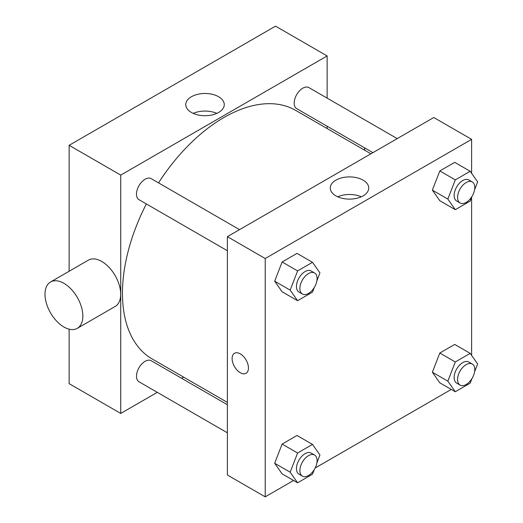 <?xml version="1.0" encoding="UTF-8"?>
<svg xmlns="http://www.w3.org/2000/svg" width="523" height="523" viewBox="0 0 523 523"><rect width="100%" height="100%" fill="white"/><g stroke="black" fill="none" stroke-linecap="round" stroke-linejoin="round"><path stroke-width="0.78" d="M69.134 271.254L69.134 145.316L275.536 26.15L327.137 55.941L327.137 98.141M157.286 392.335L120.735 413.438L69.134 383.647L69.134 329.176M183.619 377.129L181.612 378.292M227.374 250.72L139.007 199.701A12.16 7.021 -60 0 1 139.007 185.658A12.16 7.021 -60 0 1 151.173 178.631L239.541 229.649M227.374 432.802L139.007 381.783A12.16 7.021 -60 0 1 139.007 367.741A12.16 7.021 -60 0 1 151.173 360.72L227.374 404.717M327.137 126.233L327.137 128.553M120.735 413.438L120.735 175.107L327.137 55.941M372.899 152.651L296.698 108.66A12.16 7.021 -60 0 1 296.698 94.617A12.16 7.021 -60 0 1 308.864 87.589L397.225 138.608M227.374 402.39L152.18 358.974A143.511 82.856 -60 0 1 146.355 203.937M158.515 182.873A143.511 82.856 -60 0 1 295.691 110.399L370.892 153.814M50.541 281.989L88.38 260.14A26.758 15.448 60 0 1 115.138 275.588A26.758 15.448 60 0 1 115.138 306.485L77.299 328.333A26.758 15.448 -120 0 0 77.299 297.437A26.758 15.448 -120 0 0 50.541 281.989A26.758 15.448 -120 0 0 46.442 303.432A26.758 15.448 -120 0 0 63.924 327.006A26.758 15.448 -120 0 0 77.299 328.333M120.735 175.107L69.134 145.316M218.621 96.742A19.246 11.107 180 0 1 224.262 104.6A19.246 11.107 180 0 1 205.016 115.707A19.246 11.107 180 0 1 185.77 104.6A19.246 11.107 180 0 1 197.648 94.336A19.246 11.107 180 0 1 218.621 96.742M216.79 113.386A19.246 11.107 0 0 0 193.235 113.386M364.381 147.734A26.758 15.448 60 0 1 364.76 150.278M293.58 480.474L265.213 496.85L227.374 475.002L227.374 236.671L433.776 117.512L471.615 139.353L471.615 173.309M451.271 389.432L315.153 468.02M439.81 200.734L432.364 190.137L439.81 170.943L454.709 162.346L439.81 170.943L432.364 190.137L439.81 200.734L455.291 209.671L447.845 199.08L455.291 179.879L470.19 171.283L477.636 181.88L474.577 189.757M282.126 473.864L274.673 463.267L282.126 444.073L297.018 435.469L282.126 444.073L274.673 463.267L282.126 473.864L297.6 482.801L290.154 472.204L297.6 453.01L312.499 444.406L319.945 455.003L316.886 462.888M471.615 197.393L471.615 355.398M265.213 496.85L265.213 258.519L471.615 139.353M439.81 382.823L432.364 372.226L439.81 353.032L454.709 344.428L439.81 353.032L432.364 372.226L439.81 382.823L455.291 391.76L447.845 381.162L455.291 361.968L470.19 353.365L477.636 363.962L474.577 371.846M282.126 291.775L274.673 281.178L282.126 261.984L297.018 253.387L282.126 261.984L274.673 281.178L282.126 291.775L297.6 300.712L290.154 290.121L297.6 270.921L312.499 262.324L319.945 272.921L316.886 280.799M265.213 258.519L227.374 236.671M335.89 195.87A19.246 11.107 180 0 1 330.255 188.012A19.246 11.107 180 0 1 349.495 176.905A19.246 11.107 180 0 1 368.741 188.012A19.246 11.107 180 0 1 356.863 198.276A19.246 11.107 180 0 1 335.89 195.87M248.445 368.002A11.552 6.668 60 0 1 246.052 373.291A11.552 6.668 60 0 1 234.5 366.623A11.552 6.668 60 0 1 234.5 353.28A11.552 6.668 60 0 1 243.398 356.372A11.552 6.668 60 0 1 248.445 368.002M246.052 373.291A11.552 6.668 60 0 1 234.5 366.616A11.552 6.668 60 0 1 234.5 353.28M337.721 196.798A19.246 11.107 180 0 1 361.275 196.798M314.297 287.473L312.499 292.115L297.6 300.712M314.571 272.973L311.133 270.986A12.16 7.021 120 0 0 301.758 274.242A12.16 7.021 120 0 0 296.449 286.486A12.16 7.021 120 0 0 298.966 292.05L302.412 294.037A12.16 7.021 120 0 0 314.571 287.016A12.16 7.021 120 0 0 314.571 272.973A12.16 7.021 120 0 0 305.197 276.229A12.16 7.021 120 0 0 299.888 288.467A12.16 7.021 120 0 0 302.412 294.037M290.154 290.121L274.673 281.178M297.6 270.921L282.126 261.984M312.499 262.324L297.018 253.387M471.988 196.432L470.19 201.074L455.291 209.671M472.262 181.932L468.824 179.945A12.16 7.021 120 0 0 459.449 183.2A12.16 7.021 120 0 0 454.141 195.445A12.16 7.021 120 0 0 456.657 201.009L460.096 202.996A12.16 7.021 120 0 0 472.262 195.975A12.16 7.021 120 0 0 472.262 181.932A12.16 7.021 120 0 0 462.888 185.188A12.16 7.021 120 0 0 457.579 197.426A12.16 7.021 120 0 0 460.096 202.996M447.845 199.08L432.364 190.137M455.291 179.879L439.81 170.943M470.19 171.283L454.709 162.346M314.297 469.562L312.499 474.198L297.6 482.801M314.571 455.056L311.133 453.068A12.16 7.021 120 0 0 301.758 456.331A12.16 7.021 120 0 0 296.449 468.569A12.16 7.021 120 0 0 298.966 474.139L302.412 476.12A12.16 7.021 120 0 0 314.571 469.098A12.16 7.021 120 0 0 314.571 455.056A12.16 7.021 120 0 0 305.197 458.311A12.16 7.021 120 0 0 299.888 470.556A12.16 7.021 120 0 0 302.412 476.12M290.154 472.204L274.673 463.267M297.6 453.01L282.126 444.073M312.499 444.406L297.018 435.469M471.988 378.521L470.19 383.156L455.291 391.76M472.262 364.015L468.824 362.027A12.16 7.021 120 0 0 459.449 365.289A12.16 7.021 120 0 0 454.141 377.528A12.16 7.021 120 0 0 456.657 383.098L460.096 385.078A12.16 7.021 120 0 0 472.262 378.057A12.16 7.021 120 0 0 472.262 364.015A12.16 7.021 120 0 0 462.888 367.277A12.16 7.021 120 0 0 457.579 379.515A12.16 7.021 120 0 0 460.096 385.078M447.845 381.162L432.364 372.226M455.291 361.968L439.81 353.032M470.19 353.365L454.709 344.428"/></g></svg>
